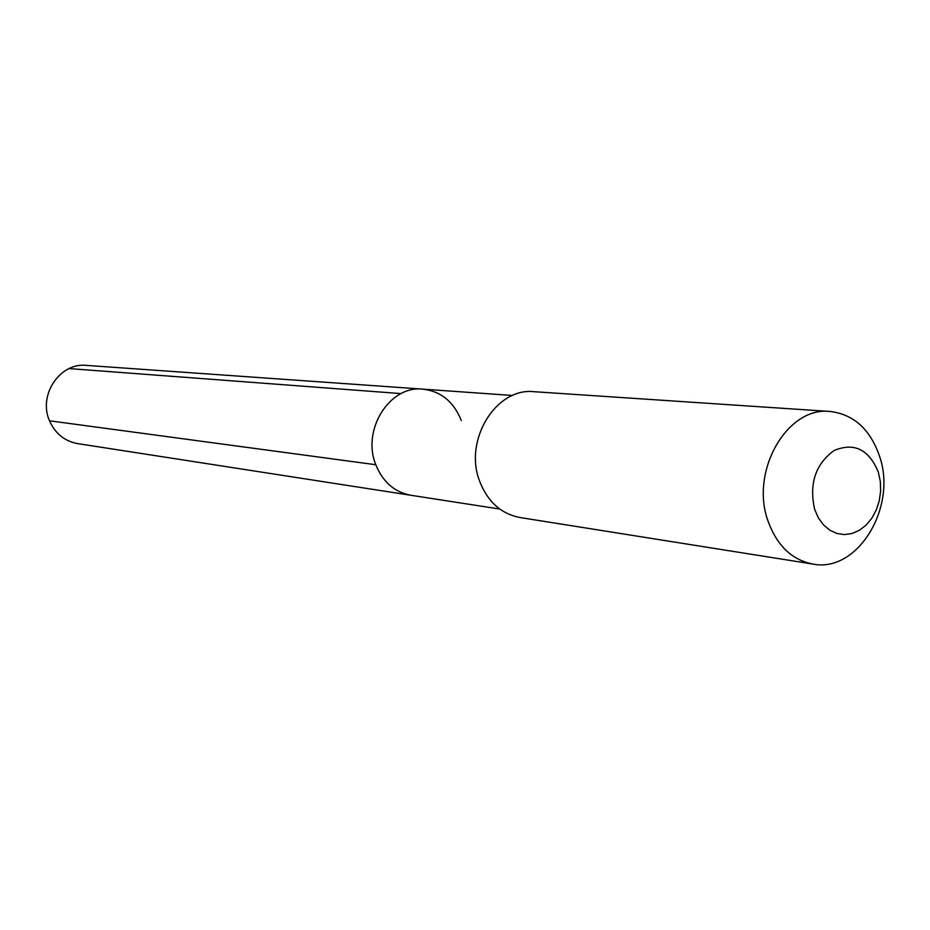 <?xml version="1.0" encoding="UTF-8"?>
<svg xmlns="http://www.w3.org/2000/svg" width="930" height="930" viewBox="0 0 930 930"><rect width="100%" height="100%" fill="white"/><g stroke="black" fill="none" stroke-linecap="round" stroke-linejoin="round"><path stroke-width="1.4" d="M499.782 509.047L410.827 495.26C394.518 492.168 382.835 481.984 375.801 464.733C361.445 429.997 389.67 385.183 422.778 389.135C389.67 385.183 361.445 429.997 375.801 464.733L49.511 420.802L375.801 464.733C382.835 481.984 394.518 492.168 410.827 495.26L77.562 443.598C64.542 441.157 55.196 433.554 49.511 420.802C37.921 395.157 59.939 362.375 86.362 365.385L422.778 389.135C440.971 391.286 453.828 401.772 461.327 420.593M479.764 481.542C463.291 440.436 495.981 387.217 534.111 391.704L830.072 411.467C853.694 414.327 870.189 429.242 879.536 456.188C897.462 507.222 857.541 573.159 812.89 564.068L519.94 517.522C501.212 513.883 487.82 501.886 479.764 481.542M830.072 411.467C787.292 406.201 749.766 471.185 767.982 520.951C776.887 545.561 791.86 559.941 812.89 564.068M814.657 509.373C808.949 483.891 815.401 464.279 834.012 450.562C854.112 442.145 868.887 449.341 878.338 472.149L880.326 481.426L880.629 491.145L879.257 500.828L876.269 510.012L871.805 518.243L866.086 525.125L859.39 530.298L852.031 533.506L844.37 534.576L836.814 533.448L829.711 530.158L823.457 524.857L818.342 517.812L814.657 509.373M69.134 368.582L401.097 393.599M512.57 395.471L422.778 389.135"/></g></svg>

